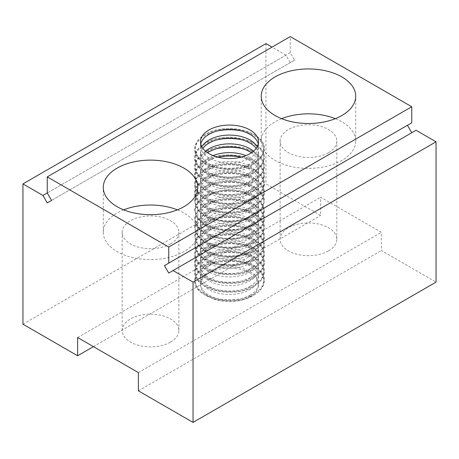 <?xml version="1.0" encoding="UTF-8"?>
<svg xmlns="http://www.w3.org/2000/svg" width="459" height="459" viewBox="0 0 459 459"><rect width="100%" height="100%" fill="white"/><g stroke="black" fill="none" stroke-linecap="round" stroke-linejoin="round"><path stroke-width="0.34" stroke-dasharray="2.29 1.72" d="M170.57 243.878A28.349 16.369 0 0 0 178.878 232.306A28.349 16.369 0 0 0 161.373 217.182A28.349 16.369 0 0 0 130.476 220.733A28.349 16.369 0 0 0 122.174 232.306A28.349 16.369 0 0 0 139.674 247.43A28.349 16.369 0 0 0 170.57 243.878M170.57 342.087A28.349 16.369 0 0 0 178.878 330.514A28.349 16.369 0 0 0 161.373 315.39A28.349 16.369 0 0 0 130.476 318.936A28.349 16.369 0 0 0 122.174 330.514A28.349 16.369 0 0 0 139.674 345.638A28.349 16.369 0 0 0 170.57 342.087M328.524 152.686A28.349 16.369 0 0 0 336.826 141.114A28.349 16.369 0 0 0 319.326 125.99A28.349 16.369 0 0 0 288.43 129.541A28.349 16.369 0 0 0 280.122 141.114A28.349 16.369 0 0 0 297.627 156.238A28.349 16.369 0 0 0 328.524 152.686M328.524 250.895A28.349 16.369 0 0 0 336.826 239.323A28.349 16.369 0 0 0 319.326 224.199A28.349 16.369 0 0 0 288.43 227.75A28.349 16.369 0 0 0 280.122 239.323A28.349 16.369 0 0 0 297.627 254.447A28.349 16.369 0 0 0 328.524 250.895M281.619 118.669A47.254 27.282 0 0 0 275.061 121.824A47.254 27.282 0 0 0 261.223 141.114A47.254 27.282 0 0 0 290.392 166.319A47.254 27.282 0 0 0 341.886 160.403A47.254 27.282 0 0 0 355.725 141.114A47.254 27.282 0 0 0 335.328 118.669M123.672 209.861A47.254 27.282 0 0 0 117.114 213.016A47.254 27.282 0 0 0 103.275 232.306A47.254 27.282 0 0 0 132.444 257.51A47.254 27.282 0 0 0 183.939 251.595A47.254 27.282 0 0 0 197.777 232.306A47.254 27.282 0 0 0 177.381 209.861M250.006 295.2A28.997 16.742 0 0 0 258.497 283.364A28.997 16.742 0 0 0 240.596 267.895A28.997 16.742 0 0 0 208.994 271.527A28.997 16.742 0 0 0 200.503 283.364A28.997 16.742 0 0 0 218.404 298.832A28.997 16.742 0 0 0 250.006 295.2M250.006 296.755A28.997 16.742 0 0 0 258.497 284.919A28.997 16.742 0 0 0 240.596 269.45A28.997 16.742 0 0 0 208.994 273.082A28.997 16.742 0 0 0 200.503 284.919A28.997 16.742 0 0 0 218.404 300.381A28.997 16.742 0 0 0 250.006 296.755M250.006 277.661A28.997 16.742 0 0 0 258.497 265.824A28.997 16.742 0 0 0 240.596 250.362A28.997 16.742 0 0 0 208.994 253.988A28.997 16.742 0 0 0 200.503 265.824A28.997 16.742 0 0 0 218.404 281.292A28.997 16.742 0 0 0 250.006 277.661M208.994 257.097A28.997 16.742 180 0 1 240.596 253.466A28.997 16.742 180 0 1 258.497 268.934A28.997 16.742 180 0 1 250.006 280.77A28.997 16.742 180 0 1 218.404 284.402A28.997 16.742 180 0 1 200.503 268.934A28.997 16.742 180 0 1 208.994 257.097M250.006 260.127A28.997 16.742 0 0 0 258.497 248.29A28.997 16.742 0 0 0 240.596 232.822A28.997 16.742 0 0 0 208.994 236.454A28.997 16.742 0 0 0 200.503 248.29A28.997 16.742 0 0 0 218.404 263.753A28.997 16.742 0 0 0 250.006 260.127M208.994 239.558A28.997 16.742 180 0 1 240.596 235.932A28.997 16.742 180 0 1 258.497 251.4A28.997 16.742 180 0 1 250.006 263.236A28.997 16.742 180 0 1 218.404 266.863A28.997 16.742 180 0 1 200.503 251.4A28.997 16.742 180 0 1 208.994 239.558M250.006 242.587A28.997 16.742 0 0 0 258.497 230.751A28.997 16.742 0 0 0 240.596 215.288A28.997 16.742 0 0 0 208.994 218.914A28.997 16.742 0 0 0 200.503 230.751A28.997 16.742 0 0 0 206.791 241.159A28.997 16.742 0 0 0 250.006 242.587M208.994 222.024A28.997 16.742 180 0 1 240.596 218.392A28.997 16.742 180 0 1 258.497 233.861A28.997 16.742 180 0 1 250.006 245.697A28.997 16.742 180 0 1 204.588 242.427A28.997 16.742 180 0 1 200.503 233.861A28.997 16.742 180 0 1 208.994 222.024M250.006 225.053A28.997 16.742 0 0 0 258.497 213.217A28.997 16.742 0 0 0 240.596 197.749A28.997 16.742 0 0 0 208.994 201.375A28.997 16.742 0 0 0 200.503 213.217A28.997 16.742 0 0 0 218.404 228.68A28.997 16.742 0 0 0 250.006 225.053M208.994 204.484A28.997 16.742 180 0 1 240.596 200.858A28.997 16.742 180 0 1 258.497 216.321A28.997 16.742 180 0 1 250.006 228.163A28.997 16.742 180 0 1 221.84 232.466A28.997 16.742 180 0 1 200.503 216.321A28.997 16.742 180 0 1 208.994 204.484M250.006 207.514A28.997 16.742 0 0 0 258.497 195.677A28.997 16.742 0 0 0 240.596 180.209A28.997 16.742 0 0 0 208.994 183.841A28.997 16.742 0 0 0 200.503 195.677A28.997 16.742 0 0 0 218.404 211.146A28.997 16.742 0 0 0 250.006 207.514M208.994 186.951A28.997 16.742 180 0 1 240.596 183.319A28.997 16.742 180 0 1 258.497 198.787A28.997 16.742 180 0 1 250.006 210.624A28.997 16.742 180 0 1 218.404 214.25A28.997 16.742 180 0 1 200.503 198.787A28.997 16.742 180 0 1 208.994 186.951M250.006 189.98A28.997 16.742 0 0 0 258.497 178.138A28.997 16.742 0 0 0 240.596 162.675A28.997 16.742 0 0 0 208.994 166.301A28.997 16.742 0 0 0 200.503 178.138A28.997 16.742 0 0 0 218.404 193.606A28.997 16.742 0 0 0 250.006 189.98M208.994 169.411A28.997 16.742 180 0 1 240.596 165.785A28.997 16.742 180 0 1 258.497 181.248A28.997 16.742 180 0 1 250.006 193.084A28.997 16.742 180 0 1 218.404 196.716A28.997 16.742 180 0 1 200.503 181.248A28.997 16.742 180 0 1 208.994 169.411M205.5 151.212A28.997 16.742 0 0 0 200.503 160.604A28.997 16.742 0 0 0 218.404 176.072A28.997 16.742 0 0 0 250.006 172.441A28.997 16.742 0 0 0 258.497 160.604A28.997 16.742 0 0 0 253.5 151.212M251.434 152.761A28.997 16.742 180 0 1 258.497 163.714A28.997 16.742 180 0 1 250.006 175.55A28.997 16.742 180 0 1 218.404 179.176A28.997 16.742 180 0 1 200.503 163.714A28.997 16.742 180 0 1 207.566 152.761M258.251 143.994A28.997 16.742 180 0 1 258.497 146.174A28.997 16.742 180 0 1 250.006 158.011A28.997 16.742 180 0 1 218.404 161.643A28.997 16.742 180 0 1 200.503 146.174A28.997 16.742 180 0 1 200.749 143.994M201.834 146.823A28.997 16.742 0 0 0 200.503 151.837A28.997 16.742 0 0 0 218.404 167.3A28.997 16.742 0 0 0 250.006 163.674A28.997 16.742 0 0 0 258.497 151.837A28.997 16.742 0 0 0 257.166 146.823M256.174 148.377A28.997 16.742 180 0 1 258.497 154.941A28.997 16.742 180 0 1 250.006 166.783A28.997 16.742 180 0 1 218.404 170.409A28.997 16.742 180 0 1 200.503 154.941A28.997 16.742 180 0 1 202.826 148.377M213.033 155.595A28.997 16.742 0 0 0 208.994 157.535A28.997 16.742 0 0 0 200.503 169.371A28.997 16.742 0 0 0 218.404 184.839A28.997 16.742 0 0 0 250.006 181.207A28.997 16.742 0 0 0 258.497 169.371A28.997 16.742 0 0 0 245.967 155.595M241.136 157.15A28.997 16.742 180 0 1 258.497 172.481A28.997 16.742 180 0 1 250.006 184.317A28.997 16.742 180 0 1 218.404 187.949A28.997 16.742 180 0 1 200.503 172.481A28.997 16.742 180 0 1 208.994 160.644A28.997 16.742 180 0 1 217.864 157.15M250.006 198.747A28.997 16.742 0 0 0 258.497 186.911A28.997 16.742 0 0 0 240.596 171.442A28.997 16.742 0 0 0 208.994 175.074A28.997 16.742 0 0 0 200.503 186.911A28.997 16.742 0 0 0 218.404 202.373A28.997 16.742 0 0 0 250.006 198.747M208.994 178.178A28.997 16.742 180 0 1 240.596 174.552A28.997 16.742 180 0 1 258.497 190.02A28.997 16.742 180 0 1 250.006 201.857A28.997 16.742 180 0 1 218.404 205.483A28.997 16.742 180 0 1 200.503 190.02A28.997 16.742 180 0 1 208.994 178.178M250.006 216.281A28.997 16.742 0 0 0 251.566 215.305A28.997 16.742 0 0 0 258.497 204.444A28.997 16.742 0 0 0 240.596 188.982A28.997 16.742 0 0 0 208.994 192.608A28.997 16.742 0 0 0 200.503 204.444A28.997 16.742 0 0 0 217.348 219.649A28.997 16.742 0 0 0 248.313 217.187A28.997 16.742 0 0 0 250.006 216.281M208.994 195.718A28.997 16.742 180 0 1 240.596 192.086A28.997 16.742 180 0 1 258.497 207.554A28.997 16.742 180 0 1 250.006 219.391A28.997 16.742 180 0 1 236.976 223.728A28.997 16.742 180 0 1 200.503 207.554A28.997 16.742 180 0 1 208.994 195.718M250.006 233.82A28.997 16.742 0 0 0 258.497 221.984A28.997 16.742 0 0 0 240.596 206.516A28.997 16.742 0 0 0 208.994 210.147A28.997 16.742 0 0 0 200.503 221.984A28.997 16.742 0 0 0 214.932 236.46A28.997 16.742 0 0 0 250.006 233.82M208.994 213.257A28.997 16.742 180 0 1 240.596 209.625A28.997 16.742 180 0 1 258.497 225.094A28.997 16.742 180 0 1 250.006 236.93A28.997 16.742 180 0 1 211.714 238.313A28.997 16.742 180 0 1 200.503 225.094A28.997 16.742 180 0 1 208.994 213.257M250.006 251.36A28.997 16.742 0 0 0 258.497 239.518A28.997 16.742 0 0 0 240.596 224.055A28.997 16.742 0 0 0 208.994 227.681A28.997 16.742 0 0 0 200.503 239.518A28.997 16.742 0 0 0 201.627 244.136A28.997 16.742 0 0 0 250.006 251.36M208.994 230.791A28.997 16.742 180 0 1 233.023 226.012A28.997 16.742 180 0 1 258.497 242.627A28.997 16.742 180 0 1 250.006 254.464A28.997 16.742 180 0 1 218.404 258.096A28.997 16.742 180 0 1 200.503 242.627A28.997 16.742 180 0 1 208.994 230.791M250.006 268.894A28.997 16.742 0 0 0 258.497 257.057A28.997 16.742 0 0 0 240.596 241.589A28.997 16.742 0 0 0 208.994 245.221A28.997 16.742 0 0 0 200.503 257.057A28.997 16.742 0 0 0 218.404 272.526A28.997 16.742 0 0 0 250.006 268.894M208.994 248.33A28.997 16.742 180 0 1 240.596 244.699A28.997 16.742 180 0 1 258.497 260.167A28.997 16.742 180 0 1 250.006 272.003A28.997 16.742 180 0 1 218.404 275.629A28.997 16.742 180 0 1 200.503 260.167A28.997 16.742 180 0 1 208.994 248.33M250.006 286.433A28.997 16.742 0 0 0 258.497 274.597A28.997 16.742 0 0 0 240.596 259.128A28.997 16.742 0 0 0 208.994 262.755A28.997 16.742 0 0 0 200.503 274.597A28.997 16.742 0 0 0 218.404 290.059A28.997 16.742 0 0 0 250.006 286.433M208.994 265.864A28.997 16.742 180 0 1 240.596 262.238A28.997 16.742 180 0 1 258.497 277.701A28.997 16.742 180 0 1 250.006 289.543A28.997 16.742 180 0 1 218.404 293.169A28.997 16.742 180 0 1 200.503 277.701A28.997 16.742 180 0 1 208.994 265.864M290.249 52.676L47.248 192.975L285.957 55.16L290.249 62.596L294.546 60.118L290.249 52.676L290.249 36.594M294.546 60.118L51.546 200.411M290.249 62.596L47.248 202.895M168.751 273.042L416.043 130.264M411.752 122.823L407.454 125.307M22.95 324.197L265.95 183.904L320.623 215.472L320.623 197.232L381.377 232.306L381.377 250.545L436.05 282.113M93.418 346.648L320.623 215.472M77.623 337.526L320.623 197.232M138.377 372.599L381.377 232.306M138.377 390.839L381.377 250.545M285.957 55.16L272.026 47.116M265.95 43.611L265.95 183.904M253.798 295.108A34.368 19.84 0 0 0 253.798 267.052A34.368 19.84 0 0 0 205.202 267.052A34.368 19.84 0 0 0 205.202 295.108A34.368 19.84 0 0 0 253.798 295.108M253.798 277.575A34.368 19.84 0 0 0 253.798 249.512A34.368 19.84 0 0 0 205.202 249.512A34.368 19.84 0 0 0 205.202 277.575A34.368 19.84 0 0 0 253.798 277.575M253.798 260.035A34.368 19.84 0 0 0 261.814 239.254A34.368 19.84 0 0 0 232.615 226.247A34.368 19.84 0 0 0 205.202 231.979A34.368 19.84 0 0 0 205.202 260.035A34.368 19.84 0 0 0 253.798 260.035M253.798 242.501A34.368 19.84 0 0 0 253.798 214.439A34.368 19.84 0 0 0 205.202 214.439A34.368 19.84 0 0 0 204.834 242.283A34.368 19.84 0 0 0 253.798 242.501M253.798 224.962A34.368 19.84 0 0 0 263.581 208.369A34.368 19.84 0 0 0 240.568 192.149A34.368 19.84 0 0 0 205.202 196.905A34.368 19.84 0 0 0 196.968 217.325A34.368 19.84 0 0 0 225.065 230.607A34.368 19.84 0 0 0 253.798 224.962M253.798 207.428A34.368 19.84 0 0 0 253.798 179.366A34.368 19.84 0 0 0 205.202 179.366A34.368 19.84 0 0 0 205.202 207.428A34.368 19.84 0 0 0 253.798 207.428M217.956 157.173A34.368 19.84 0 0 0 205.202 161.826A34.368 19.84 0 0 0 205.202 189.888A34.368 19.84 0 0 0 253.798 189.888A34.368 19.84 0 0 0 241.044 157.173M216.969 139.846A34.368 19.84 0 0 0 205.202 144.292A34.368 19.84 0 0 0 205.202 172.349A34.368 19.84 0 0 0 253.798 172.349A34.368 19.84 0 0 0 242.031 139.846M216.969 131.079A34.368 19.84 0 0 0 205.202 135.525A34.368 19.84 0 0 0 205.202 163.582A34.368 19.84 0 0 0 253.798 163.582A34.368 19.84 0 0 0 242.031 131.079M216.969 148.613A34.368 19.84 0 0 0 205.202 153.059A34.368 19.84 0 0 0 205.202 181.121A34.368 19.84 0 0 0 253.798 181.121A34.368 19.84 0 0 0 242.031 148.613M253.798 198.655A34.368 19.84 0 0 0 253.798 170.599A34.368 19.84 0 0 0 205.202 170.599A34.368 19.84 0 0 0 205.202 198.655A34.368 19.84 0 0 0 253.798 198.655M253.798 216.195A34.368 19.84 0 0 0 253.798 188.133A34.368 19.84 0 0 0 205.202 188.133A34.368 19.84 0 0 0 200.893 213.154A34.368 19.84 0 0 0 242.53 220.521A34.368 19.84 0 0 0 253.798 216.195M253.798 233.729A34.368 19.84 0 0 0 253.798 205.672A34.368 19.84 0 0 0 205.202 205.672A34.368 19.84 0 0 0 213.527 237.269A34.368 19.84 0 0 0 253.798 233.729M253.798 251.268A34.368 19.84 0 0 0 253.798 223.212A34.368 19.84 0 0 0 205.202 223.212A34.368 19.84 0 0 0 198.581 245.898A34.368 19.84 0 0 0 253.798 251.268M253.798 268.808A34.368 19.84 0 0 0 253.798 240.745A34.368 19.84 0 0 0 205.202 240.745A34.368 19.84 0 0 0 205.202 268.808A34.368 19.84 0 0 0 253.798 268.808M253.798 286.341A34.368 19.84 0 0 0 253.798 258.285A34.368 19.84 0 0 0 205.202 258.285A34.368 19.84 0 0 0 205.202 286.341A34.368 19.84 0 0 0 253.798 286.341M205.202 265.956A34.368 19.84 0 0 0 205.202 294.012A34.368 19.84 0 0 0 253.798 294.012A34.368 19.84 0 0 0 253.798 265.956A34.368 19.84 0 0 0 205.202 265.956M205.202 248.417A34.368 19.84 0 0 0 205.202 276.479A34.368 19.84 0 0 0 253.798 276.479A34.368 19.84 0 0 0 253.798 248.417A34.368 19.84 0 0 0 205.202 248.417M205.202 230.883A34.368 19.84 0 0 0 195.471 247.694A34.368 19.84 0 0 0 218.61 263.73A34.368 19.84 0 0 0 253.798 258.939A34.368 19.84 0 0 0 253.798 230.883A34.368 19.84 0 0 0 205.202 230.883M205.202 213.343A34.368 19.84 0 0 0 205.787 241.738A34.368 19.84 0 0 0 253.798 241.405A34.368 19.84 0 0 0 253.798 213.343A34.368 19.84 0 0 0 205.202 213.343M205.202 195.809A34.368 19.84 0 0 0 197.255 216.7A34.368 19.84 0 0 0 226.78 229.615A34.368 19.84 0 0 0 253.798 223.866A34.368 19.84 0 0 0 263.759 208.266A34.368 19.84 0 0 0 241.382 191.219A34.368 19.84 0 0 0 205.202 195.809M205.202 178.27A34.368 19.84 0 0 0 205.202 206.326A34.368 19.84 0 0 0 253.798 206.326A34.368 19.84 0 0 0 253.798 178.27A34.368 19.84 0 0 0 205.202 178.27M205.202 160.73A34.368 19.84 0 0 0 205.202 188.792A34.368 19.84 0 0 0 253.798 188.792A34.368 19.84 0 0 0 253.798 160.73A34.368 19.84 0 0 0 205.202 160.73M205.202 143.197A34.368 19.84 0 0 0 205.202 171.253A34.368 19.84 0 0 0 253.798 171.253A34.368 19.84 0 0 0 253.798 143.197A34.368 19.84 0 0 0 205.202 143.197M205.202 134.43A34.368 19.84 0 0 0 205.202 162.486A34.368 19.84 0 0 0 253.798 162.486A34.368 19.84 0 0 0 253.798 134.43A34.368 19.84 0 0 0 205.202 134.43M205.202 151.963A34.368 19.84 0 0 0 205.202 180.026A34.368 19.84 0 0 0 253.798 180.026A34.368 19.84 0 0 0 253.798 151.963A34.368 19.84 0 0 0 205.202 151.963M205.202 169.503A34.368 19.84 0 0 0 205.202 197.559A34.368 19.84 0 0 0 253.798 197.559A34.368 19.84 0 0 0 253.798 169.503A34.368 19.84 0 0 0 205.202 169.503M205.202 187.037A34.368 19.84 0 0 0 202.063 213.016A34.368 19.84 0 0 0 246.185 218.415A34.368 19.84 0 0 0 253.798 215.099A34.368 19.84 0 0 0 259.542 210.704A34.368 19.84 0 0 0 250.195 185.229A34.368 19.84 0 0 0 205.202 187.037M205.202 204.576A34.368 19.84 0 0 0 214.795 236.54A34.368 19.84 0 0 0 253.798 232.633A34.368 19.84 0 0 0 253.798 204.576A34.368 19.84 0 0 0 205.202 204.576M205.202 222.11A34.368 19.84 0 0 0 199.223 245.525A34.368 19.84 0 0 0 253.798 250.172A34.368 19.84 0 0 0 253.798 222.11A34.368 19.84 0 0 0 205.202 222.11M205.202 239.65A34.368 19.84 0 0 0 205.202 267.706A34.368 19.84 0 0 0 253.798 267.706A34.368 19.84 0 0 0 253.798 239.65A34.368 19.84 0 0 0 205.202 239.65M205.202 257.189A34.368 19.84 0 0 0 205.202 285.246A34.368 19.84 0 0 0 253.798 285.246A34.368 19.84 0 0 0 253.798 257.189A34.368 19.84 0 0 0 205.202 257.189M253.93 295.074C260.735 290.983 264.183 286.135 264.275 280.535C266.254 263.437 225.243 253.001 205.07 265.99C198.265 270.081 194.817 274.93 194.725 280.535C192.746 297.627 233.757 308.064 253.93 295.074M253.93 277.54C260.735 273.444 264.183 268.601 264.275 262.996C266.254 245.898 225.243 235.461 205.07 248.451C198.265 252.548 194.817 257.396 194.725 262.996C192.746 280.093 233.757 290.53 253.93 277.54M253.93 260.001C260.735 255.91 264.183 251.062 264.275 245.462C266.254 228.364 225.243 217.927 205.07 230.917C198.265 235.008 194.817 239.856 194.725 245.462L194.989 247.969L202.299 258.199L217.899 264.694L237.091 265.365L253.93 260.001M253.93 242.467C260.735 238.37 264.183 233.522 264.275 227.922C266.254 210.824 225.243 200.388 205.07 213.378C198.265 217.474 194.817 222.317 194.725 227.922L197.301 235.656L204.8 242.306L216.017 246.73L229.311 248.319L242.633 246.816L253.93 242.467M253.93 224.927C260.735 220.836 264.183 215.988 264.275 210.383L264.057 208.093L256.885 197.783L241.285 191.191L222.007 190.468L205.07 195.844C198.265 199.935 194.817 204.783 194.725 210.383L196.894 217.497L203.234 223.785L213.051 228.37L225.053 230.613L240.636 229.712L253.93 224.927M253.93 207.388C260.735 203.297 264.183 198.449 264.275 192.849C266.254 175.751 225.243 165.315 205.07 178.304C198.265 182.395 194.817 187.243 194.725 192.849C192.746 209.941 233.757 220.377 253.93 207.388M253.93 189.854C260.735 185.763 264.183 180.915 264.275 175.309C266.254 158.217 225.243 147.775 205.07 160.77C198.265 164.861 194.817 169.71 194.725 175.309C192.746 192.407 233.757 202.844 253.93 189.854M253.93 172.314C260.735 168.224 264.183 163.375 264.275 157.776C266.254 140.678 225.243 130.241 205.07 143.231C198.265 147.322 194.817 152.17 194.725 157.776C192.746 174.868 233.757 185.304 253.93 172.314M253.93 163.547C260.735 159.457 264.183 154.608 264.275 149.003C266.254 131.911 225.243 121.474 205.07 134.464C198.265 138.555 194.817 143.403 194.725 149.003C192.746 166.101 233.757 176.537 253.93 163.547M253.93 181.081C260.735 176.99 264.183 172.142 264.275 166.542C266.254 149.445 225.243 139.008 205.07 151.998C198.265 156.089 194.817 160.937 194.725 166.542C192.746 183.64 233.757 194.077 253.93 181.081M253.93 198.621C260.735 194.53 264.183 189.682 264.275 184.076C266.254 166.984 225.243 156.548 205.07 169.537C198.265 173.628 194.817 178.476 194.725 184.076C192.746 201.174 233.757 211.61 253.93 198.621M253.93 216.16L261.573 209.528L264.275 201.616C266.254 184.518 225.243 174.081 205.07 187.071C198.265 191.168 194.817 196.016 194.725 201.616L198.661 211.077L209.82 218.45L225.702 221.892L242.495 220.544L253.93 216.16M253.93 233.694C260.735 229.603 264.183 224.755 264.275 219.155C266.254 202.058 225.243 191.621 205.07 204.611C198.265 208.702 194.817 213.55 194.725 219.155L199.699 229.701L213.51 237.28L234.733 239.317L253.93 233.694M253.93 251.234C260.735 247.143 264.183 242.295 264.275 236.689C266.254 219.597 225.243 209.155 205.07 222.15C198.265 226.241 194.817 231.089 194.725 236.689L198.489 245.949L208.908 253.15L223.866 256.816L240.063 256.128L253.93 251.234M253.93 268.767C260.735 264.677 264.183 259.828 264.275 254.229C266.254 237.131 225.243 226.694 205.07 239.684C198.265 243.775 194.817 248.623 194.725 254.229C192.746 271.321 233.757 281.763 253.93 268.767M253.93 286.307C260.735 282.216 264.183 277.368 264.275 271.762C266.254 254.67 225.243 244.234 205.07 257.224C198.265 261.314 194.817 266.163 194.725 271.762C192.746 288.86 233.757 299.297 253.93 286.307M178.878 330.514L178.878 232.306M336.826 239.323L336.826 141.114M355.725 141.114L355.725 96.218M197.777 232.306L197.777 187.41M258.497 284.919L258.497 283.364M258.497 268.934L258.497 265.824M258.497 251.4L258.497 248.29M258.497 233.861L258.497 230.751M258.497 216.321L258.497 213.217M258.497 198.787L258.497 195.677M258.497 181.248L258.497 178.138M258.497 163.714L258.497 160.604M258.497 146.174L258.497 141.814M258.497 154.941L258.497 151.837M258.497 172.481L258.497 169.371M258.497 190.02L258.497 186.911M258.497 207.554L258.497 204.444M258.497 225.094L258.497 221.984M258.497 242.627L258.497 239.518M258.497 260.167L258.497 257.057M258.497 277.701L258.497 274.597M200.503 277.701L200.503 274.597M200.503 260.167L200.503 257.057M200.503 242.627L200.503 239.518M200.503 225.094L200.503 221.984M200.503 207.554L200.503 204.444M200.503 190.02L200.503 186.911M200.503 172.481L200.503 169.371M200.503 154.941L200.503 151.837M200.503 146.174L200.503 141.814M200.503 163.714L200.503 160.604M200.503 181.248L200.503 178.138M200.503 198.787L200.503 195.677M200.503 216.321L200.503 213.217M200.503 233.861L200.503 230.751M200.503 251.4L200.503 248.29M200.503 268.934L200.503 265.824M200.503 284.919L200.503 283.364M103.275 232.306L103.275 187.41M261.223 141.114L261.223 96.218M280.122 239.323L280.122 141.114M122.174 330.514L122.174 232.306"/><path stroke-width="0.69" d="M275.061 76.928A47.254 27.282 180 0 1 326.556 71.013A47.254 27.282 180 0 1 355.725 96.218A47.254 27.282 180 0 1 341.886 115.507A47.254 27.282 180 0 1 290.392 121.423A47.254 27.282 180 0 1 261.223 96.218A47.254 27.282 180 0 1 275.061 76.928M335.328 118.669A47.254 27.282 0 0 0 281.619 118.669M117.114 168.12A47.254 27.282 180 0 1 168.608 162.205A47.254 27.282 180 0 1 197.777 187.41A47.254 27.282 180 0 1 183.939 206.699A47.254 27.282 180 0 1 132.444 212.615A47.254 27.282 180 0 1 103.275 187.41A47.254 27.282 180 0 1 117.114 168.12M177.381 209.861A47.254 27.282 0 0 0 123.672 209.861M253.5 151.212A28.997 16.742 0 0 0 208.994 148.768A28.997 16.742 0 0 0 205.5 151.212M207.566 152.761A28.997 16.742 180 0 1 208.994 151.877A28.997 16.742 180 0 1 251.434 152.761M208.994 129.977A28.997 16.742 180 0 1 240.596 126.345A28.997 16.742 180 0 1 258.497 141.814A28.997 16.742 180 0 1 250.006 153.65A28.997 16.742 180 0 1 218.404 157.282A28.997 16.742 180 0 1 200.503 141.814A28.997 16.742 180 0 1 208.994 129.977M200.749 143.994A28.997 16.742 180 0 1 208.994 134.338A28.997 16.742 180 0 1 238.823 130.322A28.997 16.742 180 0 1 258.251 143.994M257.166 146.823A28.997 16.742 0 0 0 208.994 139.995A28.997 16.742 0 0 0 201.834 146.823M202.826 148.377A28.997 16.742 180 0 1 208.994 143.105A28.997 16.742 180 0 1 256.174 148.377M245.967 155.595A28.997 16.742 0 0 0 213.033 155.595M217.864 157.15A28.997 16.742 180 0 1 241.136 157.15M47.248 192.975L51.546 200.411L47.248 202.895L42.957 195.454L47.248 192.975L47.248 176.887L290.249 36.594L411.752 106.74L411.752 122.823L164.454 265.6L168.751 273.042L173.043 270.558L193.05 282.107L193.05 422.406L138.377 390.839L138.377 372.599L77.623 337.526L77.623 355.765L22.95 324.197L22.95 183.904L42.957 195.454M193.05 282.107L436.05 141.814L416.043 130.264L173.043 270.558M164.454 265.6L407.454 125.307L411.752 132.743M47.248 176.887L168.751 247.034L168.751 263.122M77.623 355.765L93.418 346.648M193.05 422.406L436.05 282.113L436.05 141.814M168.751 247.034L411.752 106.74M272.026 47.116L265.95 43.611L22.95 183.904M241.044 157.173A34.368 19.84 0 0 0 217.956 157.173M242.031 139.846A34.368 19.84 0 0 0 216.969 139.846M242.031 131.079A34.368 19.84 0 0 0 216.969 131.079M242.031 148.613A34.368 19.84 0 0 0 216.969 148.613"/></g></svg>
